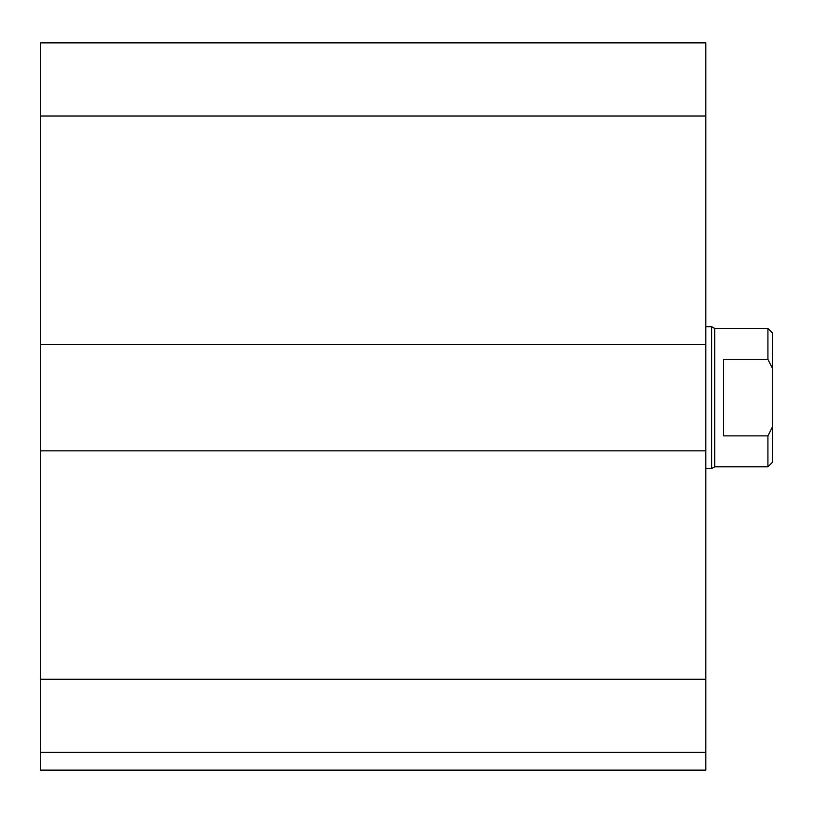 <?xml version="1.0" encoding="UTF-8"?>
<svg xmlns="http://www.w3.org/2000/svg" width="813" height="813" viewBox="0 0 813 813"><rect width="100%" height="100%" fill="white"/><g stroke="black" fill="none" stroke-linecap="round" stroke-linejoin="round"><path stroke-width="1.22" d="M705.836 752.391L40.65 752.391L40.65 770.135L705.836 770.135L705.836 42.865L40.65 42.865L40.65 116.035L705.836 116.035M40.65 752.391L40.65 450.849L705.836 450.849M40.65 450.849L40.65 344.417L705.836 344.417M40.65 344.417L40.65 116.035M723.57 359.387L767.919 359.387L772.35 368.167L772.35 427.099L767.919 435.87L723.57 435.87L723.57 359.387M772.35 368.167L772.35 332.883L767.919 328.452L767.919 359.387M767.919 435.87L767.919 466.814L772.35 462.373L772.35 427.099M767.919 328.452L714.698 328.452L714.698 466.814L767.919 466.814M705.836 326.674L711.629 326.674L711.629 468.583L705.836 468.583M40.65 679.221L705.836 679.221M714.698 328.452L711.629 326.674M714.698 466.814L711.629 468.583"/></g></svg>
